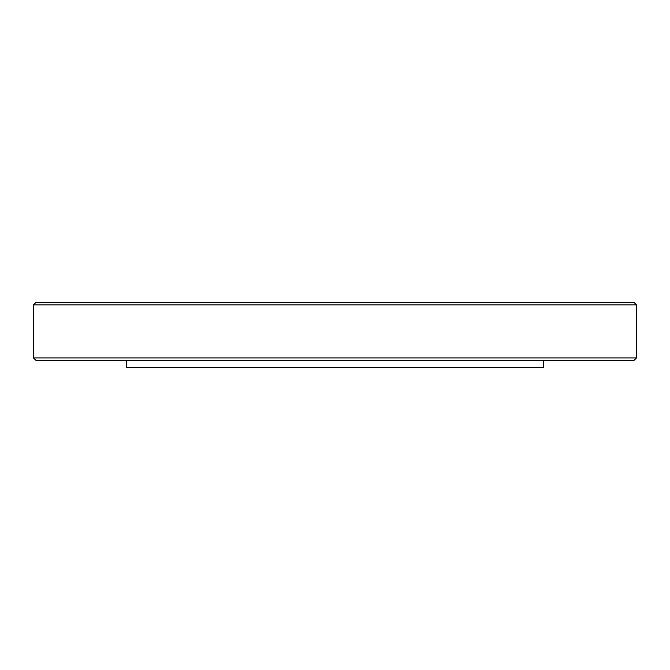 <?xml version="1.0" encoding="UTF-8"?>
<svg xmlns="http://www.w3.org/2000/svg" width="670" height="670" viewBox="0 0 670 670"><rect width="100%" height="100%" fill="white"/><g stroke="black" fill="none" stroke-linecap="round" stroke-linejoin="round"><path stroke-width="1" d="M126.362 360.326L126.362 367.562L543.638 367.562L543.638 360.326M634.088 360.326L35.912 360.326L33.5 357.914L636.5 357.914L634.088 360.326M33.5 304.85L35.912 302.438L634.088 302.438L636.5 304.85L33.5 304.85L33.5 357.914M636.5 304.85L636.5 357.914"/></g></svg>
